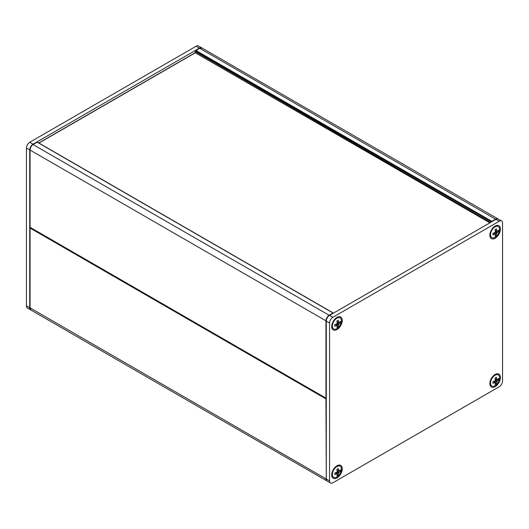<?xml version="1.0" encoding="UTF-8"?>
<svg xmlns="http://www.w3.org/2000/svg" width="529" height="529" viewBox="0 0 529 529"><rect width="100%" height="100%" fill="white"/><g stroke="black" fill="none" stroke-linecap="round" stroke-linejoin="round"><path stroke-width="0.79" d="M326.181 398.397L326.281 398.972M30.14 227.503L30.074 228.072L30.285 227.589M492.076 221.565L491.514 221.889L195.637 51.068L195.968 50.5L194.983 52.973M30.404 227.503L30.074 226.928M333.363 313.194L333.032 313.003L333.263 313.254M36.832 142.374L37.486 142.374M30.708 309.908L27.415 308.01A4.662 2.691 -60 0 1 26.45 305.874L26.45 147.988A4.662 2.691 -60 0 1 29.743 142.281L196.133 46.215A4.662 2.691 -60 0 1 198.461 45.983L201.754 47.888A4.662 2.691 120 0 0 199.426 48.119L33.043 144.179A4.662 2.691 120 0 0 29.743 149.886L29.743 307.779A4.662 2.691 120 0 0 30.708 309.908A4.662 2.691 120 0 0 30.874 309.994M342.256 468.8A7.452 4.305 120 0 0 336.986 465.758A7.452 4.305 120 0 0 331.716 474.89A7.452 4.305 120 0 0 336.986 477.932A7.452 4.305 120 0 0 342.256 468.8M332.867 482.785L499.257 386.719A4.662 2.691 120 0 0 502.55 381.012L502.55 223.126A4.662 2.691 120 0 0 501.585 220.99A4.662 2.691 120 0 0 499.257 221.221L332.867 317.288A4.662 2.691 120 0 0 329.574 322.994L329.574 480.881A4.662 2.691 120 0 0 330.539 483.017A4.662 2.691 120 0 0 332.867 482.785M342.256 320.422A7.452 4.305 120 0 0 336.986 317.38A7.452 4.305 120 0 0 331.716 326.512A7.452 4.305 120 0 0 336.986 329.554A7.452 4.305 120 0 0 342.256 320.422M500.408 377.494A7.452 4.305 120 0 0 495.137 374.453A7.452 4.305 120 0 0 489.867 383.585A7.452 4.305 120 0 0 495.137 386.626A7.452 4.305 120 0 0 500.408 377.494M500.408 229.117A7.452 4.305 120 0 0 495.137 226.075A7.452 4.305 120 0 0 489.867 235.207A7.452 4.305 120 0 0 495.137 238.248A7.452 4.305 120 0 0 500.408 229.117M330.539 483.017L327.246 481.112A4.662 2.691 -60 0 1 326.281 478.976L326.281 321.09A4.662 2.691 -60 0 1 329.574 315.383L495.957 219.323A4.662 2.691 -60 0 1 498.292 219.092L501.585 220.99M337.297 325.262L334.791 326.241L334.791 324.627L337.297 323.649L336.894 320.991L338.289 320.177L338.692 322.835L340.392 321.394L340.392 323.007L338.692 324.456L338.289 326.651L336.894 327.458L337.297 325.262L335.763 324.383M338.289 326.651L337.317 326.082M336.841 325.315L335.393 324.482M338.514 325.004L336.841 324.039M336.272 324.674L336.239 324.244M338.692 324.456L337.297 323.649M339.082 324.026L337.409 323.06M340.392 323.007L339.413 322.445M337.284 322.432L337.674 322.247M338.692 322.835L337.165 321.956M338.514 322.419L337.066 321.586M332.371 326.036A6.408 3.696 -60 0 1 336.9 318.187A6.408 3.696 -60 0 1 340.107 317.869A6.408 3.696 -60 0 1 340.107 325.269A6.408 3.696 -60 0 1 333.7 328.965A6.408 3.696 -60 0 1 332.371 326.036M337.297 473.64L334.791 474.619L334.791 473.005L337.297 472.02L336.894 469.368L338.289 468.555L338.692 471.213L340.392 469.772L340.392 471.385L338.692 472.833L338.289 475.022L336.894 475.836L337.297 473.64L335.763 472.761M338.289 475.022L337.317 474.46M336.841 473.693L335.393 472.86M338.514 473.382L336.841 472.417M336.272 473.052L336.239 472.615M338.692 472.833L337.297 472.02M339.082 472.404L337.409 471.432M340.392 471.385L339.413 470.823M337.284 470.81L337.674 470.625M338.692 471.213L337.165 470.334M338.514 470.797L337.066 469.957M332.371 474.414A6.408 3.696 -60 0 1 336.9 466.565A6.408 3.696 -60 0 1 340.107 466.247A6.408 3.696 -60 0 1 340.107 473.647A6.408 3.696 -60 0 1 333.7 477.343A6.408 3.696 -60 0 1 332.371 474.414M495.442 233.957L492.942 234.936L492.942 233.322L495.442 232.337L495.045 229.679L496.44 228.872L496.843 231.53L498.543 230.082L498.543 231.702L496.843 233.15L496.44 235.339L495.045 236.146L495.442 233.957L493.914 233.071M496.44 235.339L495.468 234.777M494.992 234.01L493.544 233.177M496.665 233.699L494.992 232.734M494.423 233.368L494.39 232.932M496.843 233.15L495.442 232.337M497.234 232.714L495.561 231.748M498.543 231.702L497.564 231.14M495.428 231.127L495.825 230.942M496.843 231.53L495.316 230.651M496.665 231.113L495.217 230.274M490.522 234.731A6.408 3.696 -60 0 1 495.051 226.881A6.408 3.696 -60 0 1 498.258 226.564A6.408 3.696 -60 0 1 498.258 233.963A6.408 3.696 -60 0 1 491.851 237.66A6.408 3.696 -60 0 1 490.522 234.731M495.442 382.335L492.942 383.313L492.942 381.693L495.442 380.715L495.045 378.056L496.44 377.25L496.843 379.908L498.543 378.46L498.543 380.08L496.843 381.521L496.44 383.717L495.045 384.523L495.442 382.335L493.914 381.449M496.44 383.717L495.468 383.155M494.992 382.388L493.544 381.548M496.665 382.077L494.992 381.111M494.423 381.74L494.39 381.31M496.843 381.521L495.442 380.715M497.234 381.092L495.561 380.126M498.543 380.08L497.564 379.518M495.428 379.505L495.825 379.319M496.843 379.908L495.316 379.022M496.665 379.491L495.217 378.652M490.522 383.102A6.408 3.696 -60 0 1 495.051 375.259A6.408 3.696 -60 0 1 498.258 374.942A6.408 3.696 -60 0 1 498.258 382.341A6.408 3.696 -60 0 1 491.851 386.038A6.408 3.696 -60 0 1 490.522 383.102M327.094 481.013L326.915 480.921A4.662 2.691 120 0 1 325.95 478.791L29.935 307.779L31.039 310.1A4.662 2.691 -60 0 1 30.074 307.971L30.074 228.072L325.95 398.892L326.281 478.871M30.133 227.503A0.463 0.463 0 0 0 29.935 227.88L30.074 307.587M495.865 219.376L199.757 48.311A4.662 2.691 -60 0 1 202.085 48.079L498.126 219.006A4.662 2.691 120 0 0 497.961 218.9A4.662 2.691 120 0 0 495.633 219.132L491.844 221.32L195.968 50.5L199.426 48.496M326.281 320.977L30.074 150.077A4.662 2.691 -60 0 1 33.367 144.371L37.156 142.182L333.032 313.003L329.243 315.191A4.662 2.691 120 0 0 325.95 320.898L325.95 398.132L30.074 227.311L30.074 149.7M195.637 51.829L490.522 222.458M38.941 143.055L195.307 52.781L489.867 222.841M329.474 315.443L33.043 144.562M33.043 144.179L29.743 142.281M29.743 149.886L26.45 147.988M29.743 307.779L26.45 305.874M199.426 48.119L196.133 46.215M326.281 478.976L329.574 480.881M326.281 321.09L329.574 322.994M329.574 315.383L332.867 317.288M495.957 219.323L499.257 221.221M31.039 310.1L326.915 480.921M333.435 313.155A0.463 0.463 0 0 0 333.263 312.983L37.394 142.162A0.463 0.463 0 0 0 36.924 142.162L33.135 144.351C31.185 145.687 30.12 147.531 29.935 149.886L29.935 227.12A0.463 0.463 0 0 0 30.173 227.523L326.043 398.344A0.463 0.463 0 0 0 326.281 398.41M202.085 48.079L199.526 48.284L195.737 50.473A0.463 0.463 0 0 0 195.505 50.877L195.075 52.755L38.809 142.975M340.107 317.869L339.446 317.493M333.7 328.965L333.039 328.588M340.107 466.247L339.446 465.87M333.7 477.343L333.039 476.966M498.258 226.564L497.597 226.181M491.851 237.66L491.19 237.283M498.258 374.942L497.597 374.558M491.851 386.038L491.19 385.654"/></g></svg>
